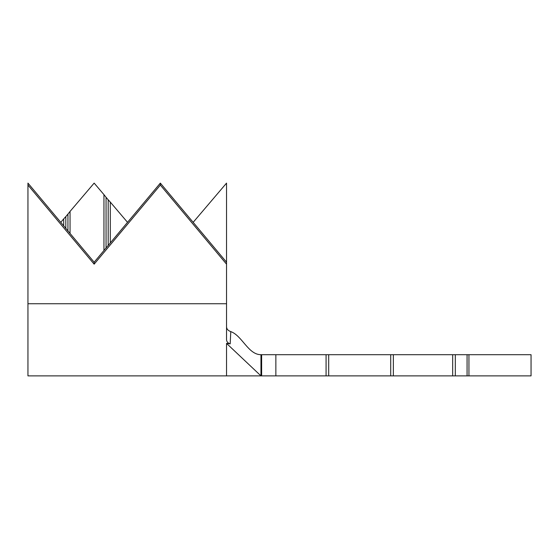 <?xml version="1.0" encoding="UTF-8"?>
<svg xmlns="http://www.w3.org/2000/svg" width="559" height="559" viewBox="0 0 559 559"><rect width="100%" height="100%" fill="white"/><g stroke="black" fill="none" stroke-linecap="round" stroke-linejoin="round"><path stroke-width="0.84" d="M261.633 354.699L260.962 354.699C248.217 354.699 242.131 335.624 230.783 331.606C228.17 330.69 226.758 329.16 226.542 327.022C226.758 329.16 228.17 330.69 230.783 331.606L230.182 343.855L226.542 343.387L260.962 375.886L249.593 375.886L261.633 375.886L261.633 354.699L393.361 354.699L393.361 375.886L452.671 375.886L452.671 354.699L531.05 354.699L531.05 375.886L467.065 375.886L467.065 354.699M127.529 222.335L110.298 202.092L110.298 242.92L160.342 183.114L226.542 262.22L226.542 339.718C226.674 341.773 227.89 343.149 230.182 343.855M94.15 262.22L103.946 250.509L103.946 194.63L94.15 183.114L70.05 211.428L70.05 233.424L94.15 262.22L94.15 264.162L27.95 185.057L27.95 183.114L63.698 225.829L63.698 218.89L60.77 222.335M275.86 354.699L275.86 375.886L326.079 375.886L326.079 354.699M328.699 354.699L328.699 375.886L390.713 375.886L390.713 354.699M393.361 354.699L452.671 354.699M455.319 354.699L455.319 375.886L467.065 375.886M455.319 375.886L452.671 375.886M393.361 375.886L390.713 375.886M328.699 375.886L326.079 375.886M275.86 375.886L261.633 375.886M260.962 354.699L260.962 375.886L226.542 375.886L226.542 343.387M193.162 222.335L226.542 183.114L226.542 262.22M27.95 185.057L27.95 375.886L226.542 375.886M94.15 264.162L160.342 185.057L226.542 264.162M110.298 242.92L103.946 250.509M106.063 248.175L106.063 197.313L103.946 194.63M108.18 245.646L108.18 199.801L106.063 197.313M110.298 202.092L108.18 199.801M70.05 233.424L63.698 225.829M65.815 228.554L65.815 216.599L63.698 218.89M67.932 231.091L67.932 214.111L65.815 216.599M70.05 211.428L67.932 214.111M160.342 183.114L160.342 185.057M468.945 354.699L468.945 375.886M27.95 303.733L226.542 303.733"/></g></svg>

